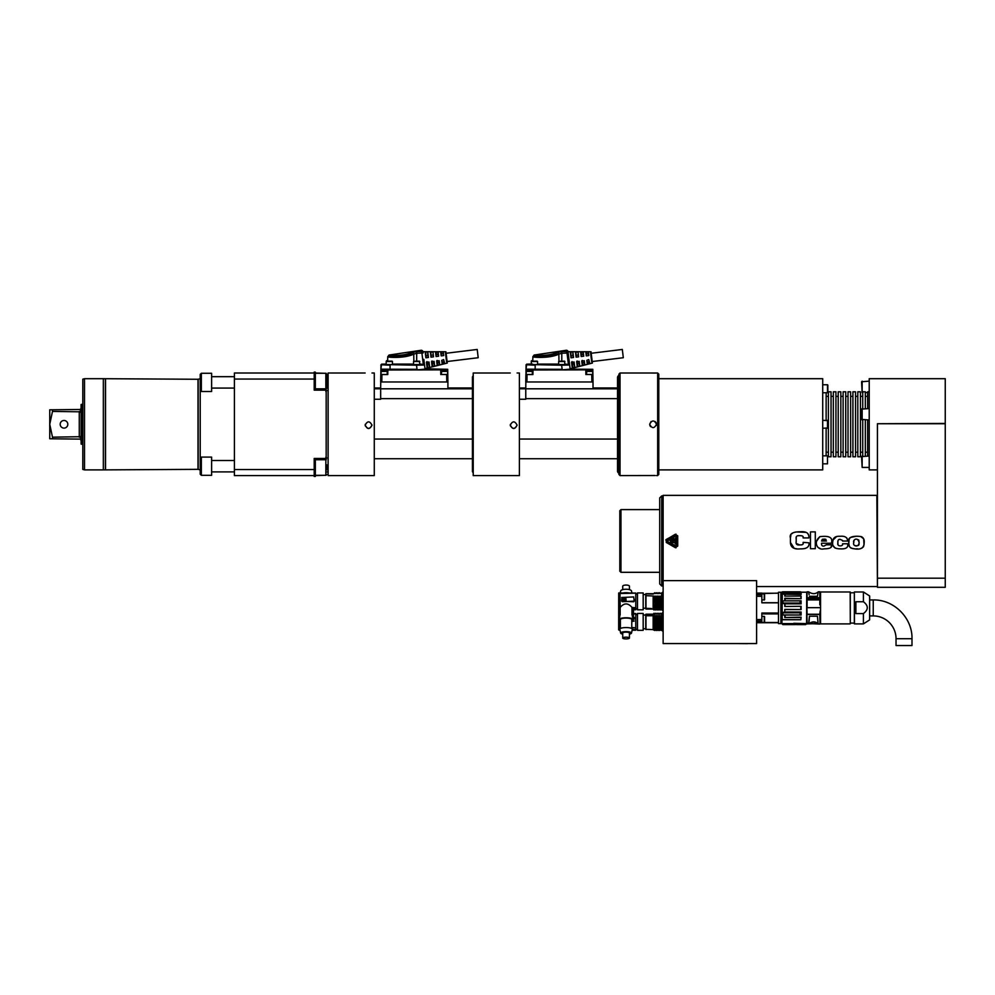<?xml version="1.0" encoding="UTF-8"?>
<svg xmlns="http://www.w3.org/2000/svg" width="995" height="995" viewBox="0 0 995 995"><rect width="100%" height="100%" fill="white"/><g stroke="black" fill="none" stroke-linecap="round" stroke-linejoin="round"><path stroke-width="1.49" d="M478.209 357.715L477.202 349.456L478.209 357.715L447.091 361.533M623.318 357.715L622.31 349.456L623.318 357.715L592.199 361.533L592.398 363.063L591.005 351.745L592.212 361.533M661.277 609.002L660.916 596.192M586.279 355.837L586.378 352.006L588.418 352.23L588.816 355.563L586.279 355.874L588.816 355.526M588.63 353.996L588.418 352.23M585.831 352.193L586.279 355.874M586.092 354.319L586.378 352.006M588.033 353.772L586.615 353.959M583.244 352.168L582.946 354.419L581.005 354.979L580.657 352.143L583.244 352.168L583.729 356.198L581.179 356.508L583.729 356.148M581.005 354.979L581.179 356.459M580.657 352.143L581.179 356.508M576.093 357.093L576.03 351.944L578.07 352.118L578.63 356.832L576.093 357.155L578.63 356.782M578.456 355.302L578.07 352.118M575.483 352.106L576.093 357.155M575.918 355.625L576.03 351.944M577.859 355.078L576.441 355.252M582.262 365.252L582.237 360.401L581.739 361.036L584.289 360.725L584.774 364.605L582.262 365.252L581.913 362.429L583.928 362.466L584.774 364.605M581.739 360.986L581.913 362.429M577.137 360.986L576.64 361.67L579.189 361.359L579.762 365.911L577.249 366.558L576.826 363.026L578.841 363.075L579.762 365.911M577.249 366.558L577.137 361.048M576.64 361.608L576.826 363.026M572.05 361.608L571.553 362.317L574.103 361.993L574.749 367.192L572.249 367.839L571.727 363.623L573.742 363.672L574.749 367.192M572.249 367.839L572.05 361.683M571.553 362.242L571.727 363.623M587.013 361.832L586.826 360.364L588.741 359.593L589.774 363.299L587.274 363.959L587.013 361.832L589.028 361.869L589.239 363.635L589.774 363.299M586.826 360.364L587.274 363.959M570.993 357.715L570.869 351.919L572.896 352.081L573.543 357.466L570.993 357.79L573.543 357.404M570.309 352.056L570.993 357.79M570.831 356.272L570.869 351.919M572.896 352.081L572.772 355.725L571.354 355.899M532.785 360.65L531.641 360.688L532.785 360.725M532.785 361.073L531.293 361.023L531.293 364.108L532.648 364.145M535.248 361.185L533.619 361.185M535.248 361.135L533.619 361.135M537.225 361.16L531.641 361.16L537.561 361.508L531.293 361.508L531.293 364.58L537.561 364.58L537.561 361.508M563.22 361.148L561.789 361.135L563.22 361.173M558.867 353.722C549.862 357.901 532.412 356.969 532.86 356.683C532.412 357.429 549.862 358.623 558.867 354.108L561.789 353.275L561.789 361.11L560.359 361.173L564.588 361.16L561.789 361.21M564.924 361.508L558.655 361.508L558.655 364.58L564.924 364.58L564.588 361.16M557.498 352.143C549.601 356.434 534.514 355.476 534.116 355.053C533.817 355.8 549.427 357.23 557.498 352.491L561.69 351.621L561.789 353.275A133.529 133.529 0 0 1 567.013 353.051L568.381 364.058L569.513 363.921L569.637 365.016L561.628 365.215L562.138 369.319L526.007 369.17L526.081 364.742L535.198 365.215L535.123 369.891L532.263 369.879L532.972 369.929L532.897 374.555L532.972 370.003L589.6 369.854L589.6 371.011M557.498 352.491A1.704 1.157 67 0 1 558.867 354.108L558.954 361.21M561.69 351.621A135.146 135.146 180 0 1 566.416 351.409L566.292 350.265L534.128 355.053L532.86 356.683L532.773 361.123M530.012 371.035L527.549 371.06L530.012 371.085M526.392 371.06L531.977 371.06L526.392 371.06L526.056 374.481L532.325 374.481L532.325 371.409L526.056 371.409M590.421 371.035L587.958 371.06L590.421 371.085M586.814 371.06L592.398 371.06L586.814 371.06L586.465 374.481L592.734 374.481L592.734 371.409L586.465 371.409M532.263 369.879L525.982 369.854L526.056 374.418M617.534 458.732L519.39 458.732M617.534 439.056L519.39 439.056M510.385 424.318L510.385 425.91M618.193 472.737L617.534 471.593L617.534 376.993L618.193 375.849L618.193 472.737L618.902 472.737M617.534 388.821L525.77 388.821L525.77 399.244L519.39 399.244M617.534 398.634L525.77 398.634M525.77 387.988L519.39 387.988M568.108 352.715L567.013 353.051L566.416 351.409L568.108 352.715A1.729 1.692 -4.8 0 1 568.17 353.014L570.147 369.12L592.809 369.307L593.02 381.956L591.888 381.968L593.02 381.956L593.02 388.809L519.39 388.796M617.534 387.963L593.02 387.963M525.895 374.418L527.039 374.555L526.915 381.968L591.888 381.968L591.751 374.555L586.465 374.443M525.77 388.809L526.019 369.307M592.809 369.307L593.02 381.956M585.819 370.003L585.893 374.555M592.809 369.854L589.6 369.854M592.896 374.543L591.751 374.555M527.039 374.555L532.897 374.555M529.576 369.854L526.579 369.742L526.007 368.871M570.147 368.834L570.147 369.195C570.545 369.854 567.884 370.078 562.138 369.891L570.147 369.12L562.138 369.891L526.666 369.767L526.007 369.17L526.654 364.506L561.628 365.215L535.198 364.655M564.924 364.058L569.078 364.518L564.924 364.518M592.398 363.063L570.147 368.772M510.261 475.585L473.222 475.585L473.222 373.001L510.261 373.001M510.261 425.188C512.549 420.773 514.825 420.773 517.101 425.188C514.825 429.591 512.549 429.591 510.261 425.188M510.261 425.039C512.549 429.442 514.825 429.442 517.101 425.039M510.385 475.585L519.39 475.585L519.39 373.001L517.101 373.001M441.171 355.837L441.27 352.006L443.31 352.23L443.708 355.563L441.171 355.874L443.708 355.526M443.521 353.996L443.31 352.23M440.723 352.193L441.171 355.874M440.984 354.319L441.27 352.006M442.924 353.772L441.506 353.959M438.136 352.168L437.837 354.419L435.897 354.979L435.549 352.143L438.136 352.168L438.621 356.198L436.071 356.508L438.621 356.148M435.897 354.979L436.071 356.459M435.549 352.143L436.071 356.508M430.984 357.093L430.922 351.944L432.962 352.118L433.521 356.832L430.984 357.155L433.521 356.782M433.347 355.302L432.962 352.118M430.375 352.106L430.984 357.155M430.81 355.625L430.922 351.944M432.75 355.078L431.332 355.252M437.153 365.252L437.128 360.401L436.631 361.036L439.181 360.725L439.666 364.605L437.153 365.252L436.805 362.429L438.82 362.466L439.666 364.605M436.631 360.986L436.805 362.429M432.029 360.986L431.531 361.67L434.081 361.359L434.653 365.911L432.141 366.558L431.718 363.026L433.733 363.075L434.653 365.911M432.141 366.558L432.029 361.048M431.531 361.608L431.718 363.026M426.942 361.608L426.445 362.317L428.994 361.993L429.641 367.192L427.141 367.839L426.619 363.623L428.634 363.672L429.641 367.192M427.141 367.839L426.942 361.683M426.445 362.242L426.619 363.623M441.904 361.832L441.718 360.364L443.633 359.593L444.665 363.299L442.166 363.959L441.904 361.832L443.919 361.869L444.131 363.635L444.665 363.299M441.718 360.364L442.166 363.959M425.885 357.715L425.76 351.919L427.788 352.081L428.435 357.466L425.885 357.79L428.435 357.404M425.201 352.056L425.885 357.79M425.723 356.272L425.76 351.919M427.788 352.081L427.663 355.725L426.246 355.899M387.677 360.65L386.533 360.688L387.677 360.725M387.677 361.073L386.533 360.688M390.139 361.185L388.51 361.185M390.139 361.135L388.51 361.135M392.117 361.16L386.533 361.16L392.453 361.508L386.184 361.508L386.184 364.58L392.453 364.58L392.453 361.508M418.111 361.148L416.681 361.135L418.111 361.173M413.758 353.722C404.754 357.901 387.304 356.969 387.751 356.683C387.304 357.429 404.754 358.623 413.758 354.108L416.681 353.275L416.681 361.11L415.251 361.173L419.48 361.16L416.681 361.21M419.815 361.508L413.547 361.508L413.547 364.58L419.815 364.58L419.48 361.16M412.39 352.143C404.492 356.434 389.406 355.476 389.008 355.053C388.709 355.8 404.318 357.23 412.39 352.491L416.582 351.621L416.681 353.275A133.529 133.529 0 0 1 421.905 353.051L423.273 364.058L424.405 363.921L424.529 365.016L416.519 365.215L417.029 369.319L380.898 369.17L380.973 364.742L390.09 365.215L390.015 369.891L387.154 369.879L387.863 369.929L387.789 374.555L387.863 370.003L444.491 369.854L444.491 371.011M412.39 352.491A1.704 1.157 67 0 1 413.758 354.108L413.845 361.21M416.582 351.621A135.146 135.146 180 0 1 421.308 351.409L421.183 350.265L389.02 355.053L387.751 356.683L387.664 361.123M384.903 371.035L382.441 371.06L384.903 371.085M381.284 371.06L386.868 371.06L381.284 371.06L380.948 374.481L387.217 374.481L387.217 371.409L380.948 371.409M445.312 371.035L442.85 371.06L445.312 371.085M441.705 371.06L447.29 371.06L441.705 371.06L441.357 374.481L447.626 374.481L447.626 371.409L441.357 371.409M387.154 369.879L380.874 369.854L380.948 374.418M472.426 458.732L374.282 458.732M472.426 439.056L374.282 439.056M365.277 424.318L365.277 425.91M473.085 472.737L472.426 471.593L472.426 376.993L473.085 375.849L473.222 472.737M472.426 388.821L380.662 388.821L380.662 399.244L374.282 399.244M472.426 398.634L380.662 398.634M380.662 387.988L374.282 387.988M425.039 368.772L447.7 369.307L447.912 381.956L446.78 381.968L447.912 381.956L447.912 388.809L374.282 388.796M472.426 387.963L447.912 387.963M380.786 374.418L381.931 374.555L381.806 381.968L446.78 381.968L446.643 374.555L441.357 374.443M380.662 388.809L380.874 369.854M447.7 369.307L447.912 381.956M440.71 370.003L440.785 374.555M447.7 369.854L444.491 369.854M447.787 374.543L446.643 374.555M381.931 374.555L387.789 374.555M384.468 369.854L381.471 369.742L380.898 368.871M425.039 368.834L425.039 369.195C425.437 369.854 422.775 370.078 417.029 369.891L425.039 369.12L417.029 369.891L381.558 369.767L380.898 369.17L381.545 364.506L416.519 365.215L390.09 364.655M419.815 364.058L423.969 364.518L419.815 364.518M422.999 352.715L421.905 353.051L421.308 351.409L422.999 352.715A1.729 1.692 -4.8 0 1 423.062 353.014L421.93 353.15M423.845 359.382L425.002 368.672L447.29 363.063L445.897 351.745L447.29 363.063M365.153 475.585L328.114 475.585L328.114 373.001L365.153 373.001M365.153 425.188C367.441 420.773 369.717 420.773 371.993 425.188C369.717 429.591 367.441 429.591 365.153 425.188M365.153 425.039C367.441 429.442 369.717 429.442 371.993 425.039M365.277 475.585L374.282 475.585L374.282 373.001L371.993 373.001M326.746 388.187L326.746 374.17L326.746 376.757L328.114 376.757M326.746 469.926L326.746 464.839M314.209 379.058L234.41 379.058L234.41 469.528L314.209 469.528M234.41 469.528L234.41 475.585L314.209 475.585M234.41 379.058L234.41 373.001L314.209 373.001M200.219 458.222L201.351 457.091L201.351 475.324L200.219 474.18L200.219 374.394L201.351 373.262L201.351 391.495L211.612 391.495L211.612 373.262L201.351 373.262M200.219 378.697L198.179 379.244L198.179 469.341L103.331 469.889L103.331 378.697L84.513 378.697L84.513 469.889L82.809 469.429L82.809 379.157L84.513 378.697M315.34 388.821L315.34 372.118L314.209 372.118L314.209 390.152L326.173 390.152L326.173 388.821L314.209 388.821M326.173 373.324L315.34 373.001M326.173 475.262L315.34 475.585M326.173 390.152L326.173 458.434L314.209 458.434L314.209 476.468L315.34 476.468L315.34 459.752M326.173 458.434L326.173 459.752L314.209 459.752M326.746 472.003L328.114 471.829M326.746 387.465L326.746 377.292M201.351 475.324L211.612 475.324L211.612 457.091L201.351 457.091M862.155 381.16L862.155 392.552L861.583 381.732L869.22 381.16M869.22 419.965L861.583 419.392L861.583 409.132L869.22 408.559M862.155 419.965L862.155 408.559M862.155 456.033L862.155 467.426L861.583 456.593L869.22 456.033M827.84 385.102L827.84 392.403L826.136 392.739L826.136 420.3M822.716 384.767L827.504 384.767L827.504 392.739L822.716 392.739M822.716 420.3L827.84 420.649L827.84 427.937L822.716 428.285M827.504 420.3L827.504 428.285M827.504 455.834L827.504 463.819L822.716 463.819L827.504 463.819L827.504 455.834L822.716 455.834M620.034 475.585L620.034 373.001L618.902 374.132L618.902 474.441L620.034 475.585L655.207 475.51M654.324 475.486L653.416 475.473M651.402 475.498L650.332 475.548M657.658 373.001L658.789 374.132L658.789 474.441L657.658 475.585L657.658 373.001L649.673 373.001L654.611 373.088M654.76 373.088L655.867 373.038M651.029 421.569L649.673 424.293C651.961 419.878 654.237 419.878 656.513 424.293C654.237 428.708 651.961 428.708 649.673 424.293L649.996 425.748M650.033 425.823L650.618 426.644M656.352 425.35L656.489 424.728M656.513 424.455L656.215 422.9M656.153 422.763L654.921 421.407M658.789 378.697L822.716 378.697L822.716 469.889L658.789 469.889M826.136 455.834L826.136 428.285M828.412 456.78L828.412 391.806L831.036 391.806L831.036 456.78L828.412 456.78M833.312 456.78L833.312 391.806L835.937 391.806L835.937 456.78L833.312 456.78M838.213 456.78L838.213 391.806L840.837 391.806L840.837 456.78L838.213 456.78M843.113 456.78L843.113 391.806L845.738 391.806L845.738 456.78L843.113 456.78M848.014 456.78L848.014 391.806L850.638 391.806L850.638 456.78L848.014 456.78M852.914 456.78L852.914 391.806L855.538 391.806L855.538 456.78L852.914 456.78M857.814 456.78L857.814 391.806L860.439 391.806L860.439 456.78L857.814 456.78M862.727 456.033L862.727 419.965M862.727 408.559L862.727 391.806L865.339 391.806L865.339 408.559M865.339 456.033L865.339 419.965M867.628 456.033L867.628 419.965M867.628 408.559L867.628 391.806L869.22 391.806M945.25 423.721L877.428 423.721L877.428 587.299L945.25 587.299L945.25 378.697L869.22 378.697L869.22 469.889L877.428 469.889M663.13 616.191L663.13 633.293M619.636 614.649L618.915 615.283L618.915 593.207L619.636 593.157L620.159 615.196L619.263 615.805A39.899 38.531 180 0 1 618.691 615.694A8.395 2.139 11.1 0 0 618.666 615.843L618.691 593.281M619.238 616.092A39.899 38.531 -0 0 1 618.691 615.992A8.395 2.139 11.1 0 1 618.666 615.843L618.666 629.922L619.922 629.711M624.176 598.642L624.275 600.371L623.367 600.532L623.206 598.244L624.275 598.244L623.902 599.089M624.275 600.371L624.275 599.687M623.206 600.371L623.206 598.269M623.206 600.408L624.275 600.408M624.512 598.492L624.512 599.649M624.686 600.072L624.686 600.072A1.032 0.995 -0 0 0 625.731 599.077A1.032 0.995 -0 0 0 624.686 598.082L624.512 598.244M625.731 599.077L625.731 599.102A1.032 0.995 180 0 1 624.686 600.097M625.855 597.771L626.079 600.657L625.855 597.734L623.057 597.734L625.855 597.734M622.833 597.995L623.057 600.88L626.079 600.657M621.688 597.497L622.261 601.676L634.225 601.129L633.666 596.938L621.688 597.497M621.688 601.129L621.688 599.313M621.688 601.179L633.666 601.776L634.225 601.129M634.225 599.313L634.225 601.179M635.768 609.251L633.243 609.251L633.243 615.283L632.521 614.649L632.521 607.821L635.768 607.821L635.768 609.761L633.492 609.761M633.243 609.251L632.521 607.821L632.521 613.592M633.243 615.283L631.999 615.196L632.521 614.649M633.467 609.761L635.768 609.462M632.919 616.092A39.899 38.531 -0 0 0 633.467 615.992A8.395 2.139 -11.1 0 0 633.492 615.843L633.492 609.636M633.467 615.694L633.467 609.537M635.768 607.821L631.999 607.447L631.999 615.196M631.999 607.447C628.056 602.771 624.101 602.771 620.159 607.447L619.997 593.53L635.768 593.157L619.636 593.157M619.997 607.447L619.997 593.53M635.768 607.447L635.768 593.53M622.721 638.044A3.358 0.871 0 0 1 626.079 637.173A3.358 0.871 0 0 1 629.437 638.044A3.358 0.871 0 0 1 626.079 638.914A3.358 0.871 0 0 1 622.721 638.044L622.721 633.031A3.358 0.871 180 0 1 626.079 632.161A3.358 0.871 180 0 1 629.437 633.031L629.437 638.044M622.721 634.126A5.423 1.405 0 0 1 620.669 633.106A5.423 1.405 0 0 1 625.93 631.626A5.423 1.405 0 0 1 631.502 633.031A5.423 1.405 0 0 1 631.489 633.106A5.423 1.405 0 0 1 629.437 634.126M631.489 633.106L632.335 629.263A6.268 1.617 180 0 0 632.347 629.176A6.268 1.617 180 0 0 625.905 627.559A6.268 1.617 180 0 0 619.823 629.263L620.669 633.106M620.382 628.504L620.382 619.537A5.696 1.48 180 0 1 626.079 618.069A5.696 1.48 180 0 1 631.775 619.537L631.775 628.504M620.382 620.519A6.841 1.766 0 0 1 619.238 619.537A6.841 1.766 0 0 1 626.079 617.771A6.841 1.766 0 0 1 632.919 619.537A6.841 1.766 0 0 1 631.775 620.519M620.159 615.196L620.159 607.447M635.768 593.157L619.176 593.057M635.768 593.057L618.691 592.983L618.691 615.694M637.484 609.811L637.484 592.933L643.18 592.933L643.18 609.811L637.484 609.811M654.188 593.48L654.847 592.709L653.155 594.052L645.743 593.903L645.743 608.318L651.439 608.53L645.966 609.064L653.155 609.064L653.155 604.985L653.79 606.365L654.399 604.985L654.76 608.853M645.966 594.052L645.966 609.064M651.439 608.567L645.743 608.318M645.966 595.669L654.312 596.067L654.984 608.853M661.153 596.527L661.24 605.607M661.277 609.077L660.742 596.067M660.63 596.067L661.115 609.039M660.456 596.192L660.481 610.034L661.277 609.276M659.697 608.853L659.013 596.067L658.329 597L658.877 610.034L659.61 609.276L660.481 610.034M659.934 597L659.971 609.039M659.312 596.192L659.809 608.853M658.852 596.192L659.511 609.039M658.877 610.034L658.118 609.276L657.26 610.034L656.103 596.192L656.75 609.039M658.329 597L658.367 609.039M657.707 596.192L658.205 608.853M658.081 608.853L657.521 596.067M657.409 596.067L657.894 609.039M657.247 596.192L656.712 597M656.103 596.192L656.588 608.853M656.476 608.853L655.916 596.067M655.804 596.067L656.29 609.039M655.643 596.192L655.108 597L654.486 596.192L655.145 609.039M655.108 597.012L655.643 610.034L656.389 609.276L657.247 610.034M656.451 592.709L657.247 593.654L656.451 592.709L655.929 593.53L656.451 592.709M658.802 593.48L658.056 592.709L657.533 593.53L658.056 592.709L658.864 593.654L659.673 592.709L660.742 593.53M660.419 593.48L659.673 592.709L659.138 593.53M654.847 592.709L655.469 593.53L654.847 592.709M654.262 593.654L653.155 593.654M653.79 606.365L654.051 610.034L653.155 609.276L653.155 605.868L653.479 608.853M654.051 610.034L654.685 609.263L655.643 610.034M653.155 605.868L653.155 605.221M653.155 596.067L653.155 604.985L654.399 604.985M632.721 620.196L632.061 620.395M631.775 620.693L633.094 620.47L632.919 617.684M633.094 620.47L632.919 617.646M631.775 621.601L634.225 621.004L631.775 621.465M632.919 616.863L634.225 617.397L634.225 619.164M620.159 606.415L619.636 615.407M633.492 613.952L635.768 613.952L633.492 613.592M633.467 613.567L633.467 609.699M629.437 589.637L629.437 586.217A3.358 1.144 180 0 0 626.079 585.06A3.358 1.144 180 0 0 622.721 586.217L622.721 589.637M631.502 591.092A5.423 1.853 180 0 0 631.489 590.955A5.423 1.853 180 0 0 626.079 589.239A5.423 1.853 180 0 0 620.681 590.955L620.208 592.983M622.957 592.983A6.268 2.139 0 0 1 629.201 592.983M627.795 592.983A5.696 1.953 180 0 0 624.362 592.983M632.136 630.208L635.768 630.208L632.161 630.109M620.009 630.109L618.666 629.922M618.691 615.992L618.691 629.711M632.235 629.711L635.768 630.109M619.873 629.499L618.915 629.499L618.915 616.029M635.768 629.711L632.285 629.499M619.636 620.134L619.636 627.845L620.382 627.845M618.915 629.499L619.636 627.845M635.768 629.499L635.768 627.845L631.775 627.845M631.775 627.497L635.768 627.845M620.382 627.497L620.146 620.42M619.997 620.345L619.997 627.497M635.768 627.497L635.768 613.952M637.484 625.457L637.484 613.455L643.18 613.455L643.18 630.332L637.484 630.332L637.484 625.457M653.155 614.388L645.743 614.425L645.743 629.362L653.155 629.586M645.966 614.388L645.966 629.586M645.966 615.756L653.155 615.756M660.481 613.243L661.115 614.064L660.481 613.231L659.971 614.064L660.481 613.231M659.1 613.48L659.697 614.226M658.877 613.231L659.511 614.064L658.877 613.231L658.367 614.064L658.877 613.231M657.496 613.48L658.081 614.226M657.26 613.243L657.894 614.064L657.272 613.231L656.75 614.064L657.272 613.231M655.668 613.231L656.29 614.064L655.668 613.231L655.145 614.064L655.668 613.231M656.451 630.531L655.904 616.502L655.27 615.669L655.929 629.835L656.451 630.531L657.073 629.835L656.451 630.531L655.929 629.835M657.061 629.872L656.414 615.669L656.899 630.046M658.018 615.669L657.508 616.502L656.874 615.669L657.533 629.835L658.056 630.531L658.678 629.835L658.18 615.507L658.976 629.723M656.874 615.669L657.372 629.723M657.533 629.835L659.498 630.332M657.508 616.502L658.056 630.531M661.252 615.631L660.717 616.502L660.095 615.669L660.742 629.835M660.991 625.295L660.717 616.502M660.431 629.798L659.797 615.507L661.078 630.308M660.095 615.669L660.58 629.723M659.635 615.669L659.673 630.531M659.113 616.502L659.138 629.835M658.18 615.507L658.827 629.798M656.414 615.669L655.904 616.502M656.29 630.332L655.444 629.872L655.083 615.507L655.755 629.723M654.971 615.507L655.618 629.798M654.809 615.669L654.847 630.531L655.469 629.835L654.847 630.531L654.262 629.723L653.155 615.507L653.155 629.798L654.673 630.332M654.287 616.502L653.578 615.507M645.966 614.201L653.155 614.201L654.051 613.231L654.76 614.226L654.051 613.231L653.155 615.507M797.02 624.624L797.02 624.624A17.699 4.204 -90 0 0 797.07 624.624A17.699 4.204 -90 0 0 797.094 624.624L798.512 624.611A17.699 4.204 90 0 0 798.537 624.624A17.699 4.204 90 0 0 798.587 624.624L798.587 624.624M798.948 624.624L798.948 624.624A18.009 4.851 -90 0 1 798.885 624.624A18.009 4.851 -90 0 1 798.798 624.624L796.808 624.624A18.009 4.851 90 0 1 796.721 624.624A18.009 4.851 90 0 1 796.659 624.624L796.659 624.624M794.246 624.624L795.739 624.562M794.172 624.624A26.94 16.616 90 0 1 793.886 624.624A17.699 4.204 90 0 1 793.836 624.624A17.699 4.204 90 0 1 793.811 624.624L793.189 624.624A20.696 9.104 -90 0 1 793.027 624.624L791.037 624.624A17.699 4.204 90 0 1 790.963 624.624L791.51 624.624M796.721 624.624L796.1 624.512M792.816 624.624L788.401 624.611A17.338 3.333 90 0 0 788.438 624.611L782.903 624.624L782.045 623.666L806.709 623.554L805.726 624.562L806.87 623.43L806.709 592.261L806.709 623.554L805.627 624.524L793.724 624.288L805.701 624.562M781.946 623.716L782.791 624.562L781.796 623.554L782.791 623.591M793.724 624.4L782.791 624.574L793.724 624.288L793.724 623.305L806.584 623.604L781.921 623.604L782.008 619.636A153.566 47.847 -0 0 0 782.157 619.686M806.92 603.853L806.92 612.696L806.92 603.853M809.109 594.687L808.649 591.838L807.094 591.801L807.094 597.709L819.805 597.709L819.805 591.801L819.805 604.786L819.805 597.709L819.979 598.99L807.094 598.841L807.094 607.671L820.315 607.671M817.828 594.139L817.442 596.316L809.457 596.316L817.442 596.316L818.251 591.838C815.514 594.226 812.318 594.226 808.649 591.838M819.979 600.408L819.979 598.99M819.979 603.505L820.315 604.798M807.094 591.801L806.92 599.91L819.979 599.91L819.979 597.821M806.92 607.671L807.094 614.251L819.805 614.251L820.315 610.544M806.92 612.696L807.094 623.405L808.91 623.367L809.457 616.241L817.442 616.241L809.457 616.241L808.686 622.994L807.094 623.367M809.532 623.455C812.293 621.527 815.116 621.576 817.989 623.629L807.069 623.902L818.064 623.554C815.241 621.402 812.368 621.34 809.42 623.367L806.92 623.467L806.92 614.412L819.805 614.475L819.979 623.89L819.979 611.838M855.887 613.592L855.887 601.751L863.411 601.751C868.56 605.694 868.56 609.649 863.411 613.592L855.887 613.592M896.035 638.703L896.035 645.544L911.992 645.544L911.992 638.703L896.035 638.703A22.798 22.798 0 0 0 873.237 615.905L873.237 599.948C893.945 599.413 912.527 617.994 911.992 638.703M869.68 599.948L873.237 599.948M863.411 601.751L863.411 591.975L869.618 595.955L869.618 619.897L869.68 596.192M854.344 592.087L854.344 623.778L854.344 592.087L854.456 623.89L863.411 623.89L863.411 613.592M850.302 592.659L850.302 623.206M850.302 623.765L850.178 591.975L850.302 623.765M820.552 623.89L820.552 591.975L820.552 623.89L850.178 623.89M806.92 600.408L806.92 599.475M806.92 599.91L806.92 602.659M807.094 623.405L809.358 623.517M819.805 624.064L806.92 623.504M818.126 623.691L817.442 616.241L818.064 623.554M806.92 597.821L806.92 598.99L806.92 597.821M801.112 592.423L800.204 592.423M800.776 592.062L784.918 592.062L800.776 591.888M784.781 600.831L784.781 598.318L784.781 600.831L782.145 600.943A167.62 12.263 -1.1 0 0 782.791 600.98L783.003 603.045A171.526 121.402 0 0 0 782.356 603.567L784.781 603.567L784.781 606.465L801.112 606.303L801.112 609.562L784.781 609.4L784.781 612.286L784.781 609.4M785.117 599.637L785.117 598.679L801.112 598.679L784.781 598.318M800.764 598.318L801.112 596.229L801.112 598.679M784.781 594.189L801.112 594.575L800.129 593.455L783.003 593.455A171.115 171.028 0.3 0 0 782.356 594.189L784.781 594.189L784.781 596.104L800.764 596.104M785.117 594.575L785.117 596.104M800.129 593.455L800.129 592.373L801.112 593.107L801.112 594.575M782.356 594.189L782.145 594.177A167.608 167.57 -121.6 0 1 782.791 593.443L783.003 593.455M784.918 591.876L782.269 591.876L782.145 592.933A167.62 106.614 -1.4 0 1 782.791 592.448L800.129 592.373M782.903 593.443L782.903 592.373L782.791 593.443M785.117 609.562L801.112 609.562M800.764 609.4L800.764 606.465M801.112 606.303L784.781 606.465M784.781 603.567L785.117 606.303M785.117 603.853L801.112 603.853L800.129 603.045L783.003 603.045M800.129 603.045L800.129 600.868L801.112 600.806L801.112 603.853M782.903 600.88L800.129 600.868M783.003 600.868A173.764 9.266 180 0 1 782.356 600.831M801.112 600.806L785.117 600.806M782.903 603.032L782.791 602.97A167.707 121.029 -178.4 0 0 782.145 603.492L782.145 612.373A167.695 121.129 -1.7 0 0 782.791 612.895L782.791 614.873A167.769 12.313 -178.9 0 0 782.145 614.922L782.269 619.736L800.851 619.723L801.112 617.174L784.781 617.534L784.781 615.034L782.269 615.01M782.269 612.311L784.781 612.286M801.112 612.012L801.112 615.047L800.129 614.985L800.129 612.808L801.112 612.012L785.117 612.012M800.129 612.808L782.903 612.821L782.903 614.972L800.129 614.985M783.003 612.808A172.334 121.912 180 0 1 782.356 612.286M782.356 615.034A171.725 9.142 0 0 1 783.003 614.985M785.117 617.087L785.117 615.047L801.112 615.047M785.117 617.174L784.781 615.034M784.781 617.534L800.764 617.534M801.112 617.174L800.851 619.723M782.145 614.922L782.269 619.686L800.788 619.723M782.916 591.876A172.085 125.594 180 0 1 783.003 591.801L800.129 591.801L801.112 592.622M782.145 591.925L781.411 592.659L781.411 623.193L782.791 624.574M781.411 592.659L781.361 623.069M761.847 593.716L761.847 602.821L778.488 602.821L778.488 613.032L761.847 613.032L761.847 622.746L756.598 622.746L778.488 622.746L778.488 623.604L780.876 623.604L780.876 592.249L778.488 592.249L778.488 593.107L756.598 593.716M761.847 600.06L764.583 599.724L764.583 594.139L761.847 593.791M761.847 593.231L778.488 593.231L778.488 602.709L761.847 602.709M761.847 622.634L764.583 622.285L764.583 616.701L764.583 617.858L764.235 616.365L761.847 616.365M761.847 613.903L778.488 613.903L778.488 622.509L764.496 622.509M780.876 623.604L780.876 592.249M756.598 593.107L761.847 593.107M663.13 580.632L756.598 580.632L756.598 643.554L663.13 643.554L663.13 495.361L876.856 495.361L877.428 585.98M675.991 534.116L666.264 539.477L666.264 542.437L675.145 547.573L677.707 546.093L677.707 535.832L675.145 534.352L665.742 539.949M675.991 547.797L675.331 547.66M673.652 541.914L670.381 542.3L674.759 542.71L670.17 542.474L671.277 543.083M674.971 542.536L672.67 542.598M672.471 540.77L674.411 540.758M673.341 540.583L672.011 541.367M674.971 540.894L670.17 540.832M673.851 538.643L674.971 539.253L672.471 539.128M670.17 539.19L672.67 539.315L671.476 539.812M674.759 539.427L672.67 539.315L674.971 539.253M675.207 543.805L675.543 538.108L675.207 543.805M666.948 541.255L676.339 546.093L676.339 535.832L666.948 541.255M677.135 535.832L675.431 534.837L666.55 539.974L666.55 541.952L666.55 539.974L675.431 534.837L677.135 535.832L677.135 546.093L675.431 547.076L666.55 541.952L675.431 547.076L677.135 546.093M666.264 542.437L675.145 547.573L677.707 546.093L677.707 535.832L675.145 534.352M803.127 543.282L803.152 542.337L808.935 542.835C809.495 546.989 806.622 549.004 800.328 548.867C793.91 549.526 790.615 547.399 790.428 542.474L794.246 548.357M794.943 548.519L796.572 548.755M803.836 548.718L805.328 548.394M805.365 548.382L807.094 547.548M807.107 547.548L807.878 546.864M803.152 542.835C803.562 544.365 802.405 545.073 799.706 544.937L801.41 544.862M796.211 542.138L796.199 541.467C795.689 544.078 796.858 545.235 799.706 544.937L796.386 543.544M796.274 537.499L796.199 538.842C795.726 536.454 796.883 535.397 799.706 535.658L798.376 535.72M796.497 531.939L806.112 532.35M807.542 533.196L808.674 535.273M795.714 532.051L794.843 532.213M794.582 532.288L793.935 532.487M792.692 533.071L791.796 533.805M790.863 535.322L790.428 538.121C789.197 533.905 792.493 531.79 800.328 531.765C806.149 531.293 809.01 533.121 808.898 537.263L808.898 537.922L803.127 537.922L803.127 537.263C803.388 536.193 802.244 535.658 799.706 535.658M790.428 542.474L790.428 538.121M796.199 538.842L796.199 541.467M815.291 531.89L810.465 531.89L810.465 548.705L815.291 548.705L815.291 531.89M822.94 539.141L826.509 541.031L821.571 541.031L822.305 539.327M821.571 541.031L823.972 539.079L825.303 539.166M826.049 539.501L825.39 539.178M826.248 544.812L824.059 546.031L826.248 544.812L831.546 544.812C832.479 547.474 829.992 548.817 824.059 548.842L823.984 548.842M820.079 548.444L818.363 547.685M817.629 547.014L816.932 545.72M816.584 541.268L819.718 536.74M831.024 546.889L831.372 546.044M824.059 546.031C822.181 546.292 821.348 545.372 821.571 543.245L831.546 543.245L831.546 542.573C832.89 537.524 829.084 535.546 820.116 536.628C812.728 541.927 817.305 550.695 824.059 548.842M836.534 536.628L833.051 540.011M833.188 545.745L835.091 548.058M840.178 548.842C846.061 549.203 848.536 547.524 847.603 543.78C848.536 547.524 846.061 549.203 840.178 548.842C834.096 548.867 831.671 546.168 832.927 540.745C833.25 537.536 835.663 536.044 840.178 536.28C845.041 535.857 847.516 537.449 847.603 541.031L847.578 540.273M847.603 543.78L842.578 543.78L842.541 544.588M837.989 544.452L837.877 543.096C836.857 547.175 843.76 546.23 842.578 543.78M837.877 543.096C837.628 540.347 838.387 539.103 840.178 539.365L838.723 539.601M837.964 540.994L837.865 542.897M840.178 539.365L842.554 540.447M846.558 537.735L847.093 538.494M842.578 541.031L847.603 541.031M857.354 539.389L858.772 540.024L859.145 542.573C858.573 548.357 852.106 545.658 853.847 542.573C852.305 540.285 857.503 536.118 859.145 542.573L859.145 542.81M859.108 543.842L858.996 544.563M858.946 544.75L858.486 545.397M856.981 545.745L855.613 545.708M855.227 545.658L854.593 545.422M853.872 541.504L854.17 540.161M848.822 543.183L849.108 539.464L850.252 537.536L855.949 536.28M859.257 536.38L859.916 536.454M860.837 536.616L863.685 538.805L864.021 544.986M848.847 543.743L849.357 546.28M849.568 546.703L850.451 547.673M850.588 547.772L851.571 548.27M852.441 548.506L853.436 548.68M856.11 548.842L857.69 548.83M860.762 548.494L862.192 547.959M863.2 547.101L863.76 546.044M848.822 542.3C848.15 546.18 849.991 548.332 854.344 548.78C860.824 549.961 864.108 547.884 864.182 542.573C864.468 539.825 863.66 537.934 861.745 536.89C862.192 536.367 846.061 534.265 848.822 542.3M735.168 643.554L747.481 643.678M661.7 495.933L661.7 585.98L659.71 583.99L659.71 497.923L661.7 495.933L663.13 495.933M619.81 540.496L619.81 571.167L620.955 572.312L620.955 509.614L619.81 510.758L619.81 540.496M877.428 578.182L945.25 578.182M945.25 423.435L877.428 423.721M80.346 439.118L81.093 440.586L81.093 435.474L80.346 439.118L49.75 438.77L49.75 409.816L80.346 409.467L81.093 413.074M81.093 435.474L81.093 413.112L80.346 411.818L52.486 411.408L49.75 424.293L52.486 437.178L80.433 436.693M81.093 413.112L81.093 407.987L80.346 409.467M60.185 424.293A3.818 3.818 0 0 1 64.003 420.475A3.818 3.818 0 0 1 67.822 424.293A3.818 3.818 0 0 1 64.003 428.111A3.818 3.818 0 0 1 60.185 424.293M52.486 409.816L52.486 411.408M52.486 437.178L52.486 438.77M81.093 407.987L81.093 404.53L81.777 404.343L81.777 444.243L81.093 444.056L81.093 440.586M581.528 354.606L581.204 351.969M582.846 365.277L582.523 362.64M577.834 366.558L577.423 363.237M572.822 367.827L572.324 363.847M587.858 363.996L587.61 362.043M558.655 364.095L537.561 364.095M558.655 364.543L537.561 364.543M529.191 369.854L529.191 371.011M525.895 374.543L525.77 381.956M585.819 369.929L585.893 374.481M570.147 369.12L569.637 365.016M526.654 364.182L531.293 364.046L526.654 364.506M561.628 364.655L569.078 364.518M568.953 359.382L568.17 353.014L567.038 353.15M568.17 352.703C568.356 351.334 567.735 350.526 566.292 350.265A1.704 1.704 -0 0 1 568.033 351.72M569.152 360.986L569.513 363.921M436.419 354.606L436.096 351.969M437.738 365.277L437.414 362.64M432.726 366.558L432.315 363.237M427.713 367.827L427.216 363.847M442.738 363.996L442.501 362.043M413.547 364.095L392.453 364.095M413.547 364.543L392.453 364.543M384.082 369.854L384.082 371.011M380.786 374.543L380.662 381.956M440.71 369.929L440.785 374.481M425.039 369.12L424.529 365.016M381.545 364.182L386.184 364.046L381.545 364.506M416.519 364.655L423.969 364.518M423.062 352.703C423.248 351.334 422.626 350.526 421.183 350.265A1.704 1.704 -0 0 1 422.925 351.72M424.044 360.986L424.405 363.921M315.34 475.324L325.838 475.324L325.838 459.752M197.993 469.317L197.993 379.269L103.331 378.697M105.545 469.317L105.545 379.269M105.37 469.341L105.37 379.244M325.838 388.821L325.838 373.262L326.746 374.17L325.838 373.262L315.34 373.262M651.439 608.977L645.966 608.977M654.15 605.806L653.416 605.806M661.7 594.027L661.414 608.878M656.737 619.611L655.991 619.387M656.862 619.611L657.608 619.387M661.7 614.537L661.414 629.4M806.584 623.604L806.709 592.261M819.805 600.408L819.805 604.786M820.091 604.04L819.979 592.796M806.92 614.251L806.92 622.833M820.091 611.813L819.979 623.057M854.344 623.206L854.344 592.659M782.145 600.943L782.145 594.177M782.269 594.177L782.269 600.843M782.791 602.97L782.791 600.98M782.145 612.373L782.145 603.492M782.269 591.876L782.269 592.833M764.235 600.06L764.235 593.791M764.235 622.634L764.235 616.365M761.847 594.749L756.598 594.749M761.847 596.303L756.598 596.303M756.598 619.549L761.847 619.549M761.847 621.104L756.598 621.104M761.847 622.136L756.598 622.136M79.277 411.408L79.277 437.178M477.202 349.456L446.083 353.275M622.31 349.456L591.192 353.275M618.193 375.849L618.902 375.849M562.138 369.891L535.123 369.891M591.005 351.745L568.033 351.695M590.595 353.076L591.677 361.869M417.029 369.891L390.015 369.891M445.897 351.745L422.925 351.695M445.486 353.076L446.568 361.869M325.838 475.324L326.746 474.416L325.838 475.324M325.838 457.091L326.746 457.998M198.179 469.341L200.219 469.889M103.331 469.889L84.513 469.889M325.838 391.495L326.746 390.587M211.612 471.904L234.41 471.904M211.612 460.511L234.41 460.511M200.219 390.363L201.351 391.495M211.612 388.075L234.41 388.075M211.612 376.682L234.41 376.682M865.339 392.552L867.628 392.552M862.155 467.426L869.22 467.426M649.673 373.001L620.034 373.001M657.658 475.585L656.513 475.585M828.412 396.358L826.136 396.358M828.412 452.215L826.136 452.215M833.312 396.358L831.036 396.358M833.312 452.215L831.036 452.215M838.213 396.358L835.937 396.358M838.213 452.215L835.937 452.215M843.113 396.358L840.837 396.358M843.113 452.215L840.837 452.215M848.014 396.358L845.738 396.358M848.014 452.215L845.738 452.215M852.914 396.358L850.638 396.358M852.914 452.215L850.638 452.215M857.814 396.358L855.538 396.358M857.814 452.215L855.538 452.215M862.727 396.358L860.439 396.358M862.727 452.215L860.439 452.215M867.628 396.358L865.339 396.358M867.628 452.215L865.339 452.215M618.94 615.694L619.897 616.863M633.23 615.694L632.273 616.863M619.238 615.942L619.238 619.537M632.919 615.942L632.919 619.537M637.484 593.965L635.768 593.965M637.484 608.778L635.768 608.778M643.18 608.219L645.743 608.219M643.18 594.537L645.743 594.537M645.966 593.679L653.155 593.679M655.593 593.48L654.971 592.858M662.483 608.729L661.7 609.811L661.638 608.729M662.483 594.027L661.7 592.933L661.7 609.811L663.13 610.918M663.13 591.838L661.7 592.933M633.492 613.567L635.768 613.567M631.489 590.955L631.949 592.983M620.034 630.208L619.4 630.208M637.484 614.487L635.768 614.487M637.484 629.3L635.768 629.3M643.18 628.728L645.743 628.728M643.18 615.047L645.743 615.047M657.894 630.332L657.222 629.798M662.483 629.25L661.7 630.332L663.13 631.427M662.483 614.537L661.7 613.455L661.7 630.332M663.13 612.348L661.7 613.455M797.07 624.624L798.537 624.624M819.805 591.801L818.35 591.801M873.237 615.905L869.68 615.905M869.618 619.897L863.411 623.89M854.456 591.975L863.411 591.975M854.232 592.771L850.414 592.771M854.232 623.094L850.414 623.094M820.552 591.975L850.178 591.975M782.182 592.883L782.829 592.411M781.921 619.624L800.813 619.736M798.885 624.624L805.602 624.624M782.169 592.386L782.816 591.851M801.112 592.212L806.584 592.212M876.856 586.553L756.598 586.553M663.13 585.98L661.7 585.98M659.71 509.614L620.955 509.614M659.71 572.312L620.955 572.312M82.809 404.343L81.777 404.343M82.809 444.243L81.777 444.243"/></g></svg>
